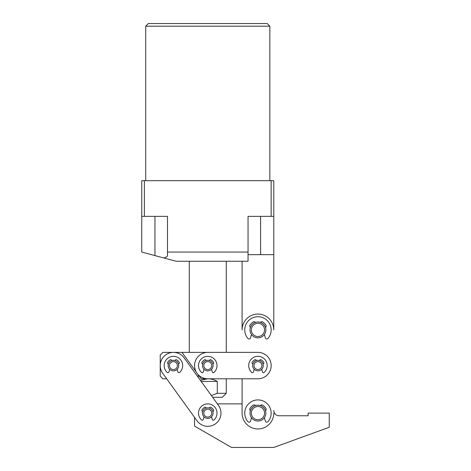 <?xml version="1.0" encoding="UTF-8"?>
<svg xmlns="http://www.w3.org/2000/svg" width="471" height="471" viewBox="0 0 471 471"><rect width="100%" height="100%" fill="white"/><g stroke="black" fill="none" stroke-linecap="round" stroke-linejoin="round"><path stroke-width="0.71" d="M145.704 26.193L148.341 23.55L267.192 23.55L269.836 26.193L145.704 26.193L145.704 180.699M269.836 26.193L269.836 180.699M141.742 216.354L141.742 252.05L163.814 257.967C166.21 257.301 167.435 256.512 167.493 255.588L167.493 252.05L248.046 252.05L248.046 216.354L271.155 216.354L271.155 180.699L144.379 180.699L144.379 216.354L141.742 216.354L141.742 180.699L144.379 180.699M271.155 180.699L273.798 180.699L273.798 254.646L248.046 254.646M163.814 257.967L176.077 261.252L248.046 261.252L248.046 252.05M242.1 261.252L242.1 329.918A15.849 15.849 0 0 1 257.949 314.075A15.849 15.849 0 0 1 273.798 329.918L273.798 254.646M167.493 252.05L167.493 216.354L144.379 216.354M273.798 216.354L271.155 216.354M200.375 380.332L207.77 378.79C211.179 378.814 214.358 379.691 217.29 381.433L217.29 393.32L226.257 393.32L226.257 378.79M226.257 393.32L222.294 397.283L212.621 397.283L217.384 403.871L242.1 403.871L242.1 378.784L201.164 378.79L198.126 374.616M211.373 395.558L217.29 393.32M201.17 381.433L217.29 381.433M273.798 410.477A5.281 5.281 0 0 0 279.079 415.758L308.128 415.758L308.128 413.114L329.258 413.114L329.258 427.262L273.798 447.45L231.538 447.45L194.564 426.102L194.564 417.388L166.681 378.79L162.872 378.79L160.228 376.152L160.228 355.022L162.872 352.379L181.977 352.379L196.207 371.966M207.764 352.379L257.949 352.367A13.206 13.206 0 0 1 271.155 365.573A13.206 13.206 0 0 1 257.955 378.778L207.77 378.79A13.206 13.206 0 0 1 194.564 365.59A13.206 13.206 0 0 1 207.764 352.379L181.977 352.379M198.244 377.383L198.244 374.775M242.1 352.373L226.257 352.379L226.257 261.252M273.798 413.114A15.849 15.849 0 0 1 257.949 428.963A15.849 15.849 0 0 1 242.1 413.114L242.1 378.784M165.698 354.881A13.206 13.206 0 0 1 184.137 357.854L218.473 405.384A13.206 13.206 0 0 1 215.5 423.818A13.206 13.206 0 0 1 197.066 420.85L162.73 373.32A13.206 13.206 0 0 1 165.698 354.881M257.784 419.714A6.6 6.6 0 0 0 264.549 413.279A6.6 6.6 0 0 0 258.114 406.514A6.6 6.6 0 0 0 251.349 412.949A6.6 6.6 0 0 0 257.784 419.714M258.149 405.195A7.925 7.925 0 0 1 265.868 413.314A7.925 7.925 0 0 1 257.749 421.039A7.925 7.925 0 0 1 250.03 412.914A7.925 7.925 0 0 1 258.149 405.195M204.179 414.792A3.962 3.962 0 0 0 209.442 416.705A3.962 3.962 0 0 0 211.361 411.442A3.962 3.962 0 0 0 206.092 409.523A3.962 3.962 0 0 0 204.179 414.792M212.556 410.883A5.281 5.281 0 0 1 210.001 417.901A5.281 5.281 0 0 1 202.983 415.345A5.281 5.281 0 0 1 205.539 408.328A5.281 5.281 0 0 1 212.556 410.883M255.364 368.575A3.962 3.962 0 0 0 260.952 368.157A3.962 3.962 0 0 0 260.534 362.57A3.962 3.962 0 0 0 254.946 362.988A3.962 3.962 0 0 0 255.364 368.575M261.393 361.569A5.281 5.281 0 0 1 261.953 369.023A5.281 5.281 0 0 1 254.505 369.576A5.281 5.281 0 0 1 253.946 362.128A5.281 5.281 0 0 1 261.393 361.569M256.424 336.347A6.6 6.6 0 0 0 264.372 331.443A6.6 6.6 0 0 0 259.474 323.495A6.6 6.6 0 0 0 251.526 328.393A6.6 6.6 0 0 0 256.424 336.347M259.78 322.211A7.925 7.925 0 0 1 265.656 331.749A7.925 7.925 0 0 1 256.118 337.63A7.925 7.925 0 0 1 250.242 328.087A7.925 7.925 0 0 1 259.78 322.211M210.643 362.858A3.962 3.962 0 0 0 205.038 362.717A3.962 3.962 0 0 0 204.897 368.316A3.962 3.962 0 0 0 210.496 368.457A3.962 3.962 0 0 0 210.643 362.858M203.937 369.223A5.281 5.281 0 0 1 204.131 361.757A5.281 5.281 0 0 1 211.597 361.952A5.281 5.281 0 0 1 211.408 369.417A5.281 5.281 0 0 1 203.937 369.223M170.29 363.176A3.962 3.962 0 0 0 171.026 368.734A3.962 3.962 0 0 0 176.578 367.998A3.962 3.962 0 0 0 175.842 362.44A3.962 3.962 0 0 0 170.29 363.176M177.626 368.799A5.281 5.281 0 0 1 170.219 369.782A5.281 5.281 0 0 1 169.242 362.376A5.281 5.281 0 0 1 176.649 361.392A5.281 5.281 0 0 1 177.626 368.799M211.508 416.841L212.262 419.461A1.054 1.054 0 0 0 213.987 419.955A9.243 9.243 0 0 0 207.77 403.871A9.243 9.243 0 0 0 201.547 419.955A1.054 1.054 0 0 0 203.272 419.461L204.025 416.841M209.401 408.092L209.454 407.939A1.054 1.054 0 0 1 210.967 407.338A6.6 6.6 0 0 1 213.546 409.917A1.054 1.054 0 0 1 212.945 411.43L212.792 411.483M202.742 411.483L202.589 411.43A1.054 1.054 0 0 1 201.994 409.917A6.6 6.6 0 0 1 204.567 407.338A1.054 1.054 0 0 1 206.086 407.939L206.133 408.092M177.178 369.317L177.926 371.937A1.054 1.054 0 0 0 179.651 372.426A9.243 9.243 0 0 0 173.434 356.341A9.243 9.243 0 0 0 167.211 372.426A1.054 1.054 0 0 0 168.942 371.937L169.69 369.317M175.065 360.562L175.118 360.409A1.054 1.054 0 0 1 176.631 359.809A6.6 6.6 0 0 1 179.21 362.387A1.054 1.054 0 0 1 178.609 363.906L178.456 363.953M168.412 363.953L168.253 363.906A1.054 1.054 0 0 1 167.658 362.387A6.6 6.6 0 0 1 170.237 359.809A1.054 1.054 0 0 1 171.75 360.409L171.803 360.562M211.508 369.317L212.262 371.937A1.054 1.054 0 0 0 213.987 372.426A9.243 9.243 0 0 0 207.77 356.341A9.243 9.243 0 0 0 201.547 372.426A1.054 1.054 0 0 0 203.272 371.937L204.025 369.317M209.401 360.562L209.454 360.409A1.054 1.054 0 0 1 210.967 359.809A6.6 6.6 0 0 1 213.546 362.387A1.054 1.054 0 0 1 212.945 363.906L212.792 363.953M202.742 363.953L202.589 363.906A1.054 1.054 0 0 1 201.994 362.387A6.6 6.6 0 0 1 204.567 359.809A1.054 1.054 0 0 1 206.086 360.409L206.133 360.562M261.693 369.305L262.441 371.925A1.054 1.054 0 0 0 264.172 372.414A9.243 9.243 0 0 0 257.949 356.329A9.243 9.243 0 0 0 251.732 372.414A1.054 1.054 0 0 0 253.457 371.925L254.205 369.305M259.58 360.55L259.633 360.397A1.054 1.054 0 0 1 261.146 359.797A6.6 6.6 0 0 1 263.725 362.376A1.054 1.054 0 0 1 263.13 363.895L262.971 363.942M252.927 363.942L252.774 363.895A1.054 1.054 0 0 1 252.173 362.376A6.6 6.6 0 0 1 254.752 359.797A1.054 1.054 0 0 1 256.265 360.397L256.318 360.55M264.39 417.73L265.332 421.015A1.584 1.584 0 0 0 268.07 421.598A13.206 13.206 0 0 0 257.949 399.908A13.206 13.206 0 0 0 247.828 421.598A1.584 1.584 0 0 0 250.566 421.015L251.508 417.73M260.457 405.596A1.584 1.584 0 0 1 262.565 405.107A9.243 9.243 0 0 1 265.962 408.504A1.584 1.584 0 0 1 265.467 410.612M250.431 410.612A1.584 1.584 0 0 1 249.942 408.504A9.243 9.243 0 0 1 253.333 405.107A1.584 1.584 0 0 1 255.447 405.596M264.39 334.534L265.332 337.819A1.584 1.584 0 0 0 268.07 338.402A13.206 13.206 0 0 0 257.949 316.712A13.206 13.206 0 0 0 247.828 338.402A1.584 1.584 0 0 0 250.566 337.819L251.508 334.534M260.457 322.405A1.584 1.584 0 0 1 262.565 321.911A9.243 9.243 0 0 1 265.962 325.308A1.584 1.584 0 0 1 265.467 327.416M250.431 327.416A1.584 1.584 0 0 1 249.942 325.308A9.243 9.243 0 0 1 253.333 321.911A1.584 1.584 0 0 1 255.447 322.405M154.947 216.354L154.947 255.588M260.593 216.354L260.593 254.646M189.283 352.379L189.283 261.252"/></g></svg>
